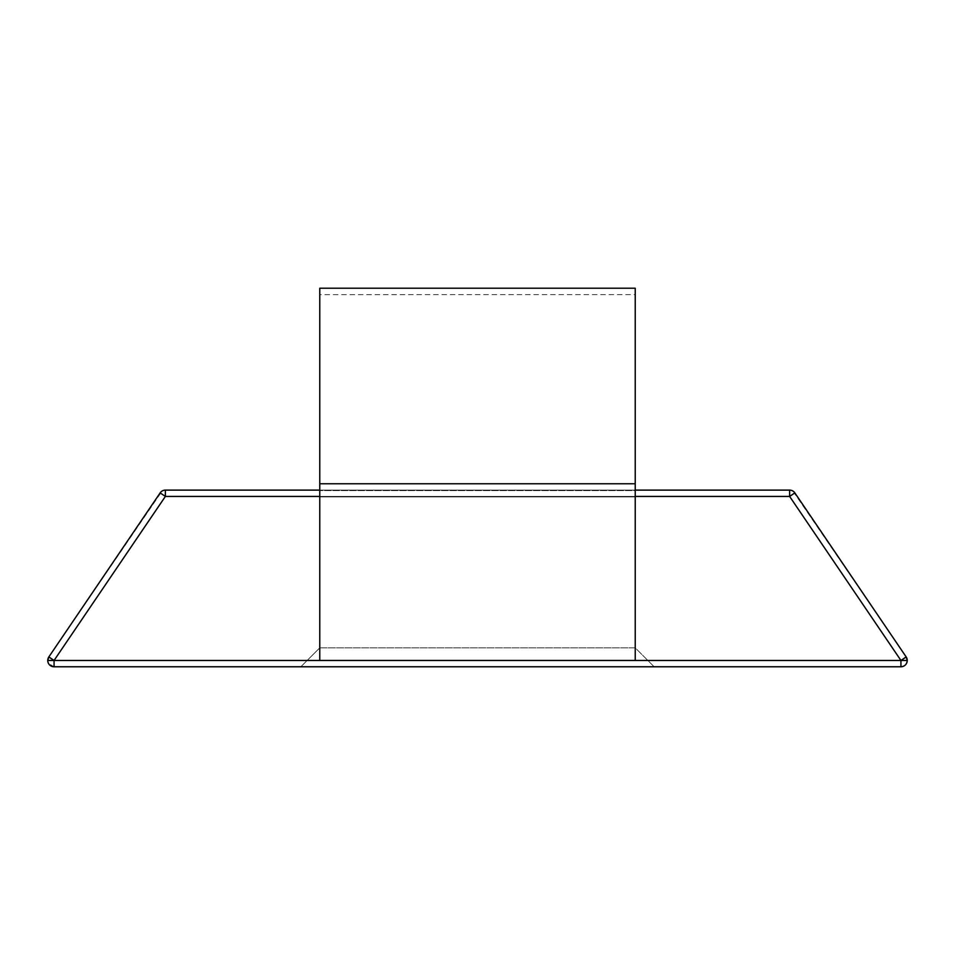 <?xml version="1.0" encoding="UTF-8"?>
<svg xmlns="http://www.w3.org/2000/svg" width="955" height="955" viewBox="0 0 955 955"><rect width="100%" height="100%" fill="white"/><g stroke="black" fill="none" stroke-linecap="round" stroke-linejoin="round"><path stroke-width="0.72" stroke-dasharray="4.78 3.58" d="M319.77 647.848L635.23 647.848L654.163 666.781L300.837 666.781L319.77 647.848L319.77 490.118L635.23 490.118L635.23 647.848L319.77 647.848L635.23 647.848L635.23 490.118L319.77 490.118L322.802 490.118L319.77 490.118L319.77 647.848L300.837 666.781L654.163 666.781L304.227 666.781L654.163 666.781L635.23 647.848L319.77 647.848M319.77 496.433L319.77 660.418L635.23 660.418L635.23 490.118L319.77 490.118L635.23 490.118L319.77 490.118L319.77 496.433L635.23 496.433L635.23 660.418L319.77 660.418L319.77 496.433L635.23 496.433L635.23 490.118L319.77 490.118L635.23 490.118L319.77 490.118L319.77 496.433M160.643 493.21L48.836 656.933L160.154 492.887L165.37 496.421L54.065 660.466L54.065 666.781L54.065 660.466L900.935 660.466L900.935 666.781A6.315 6.315 0 0 0 906.164 656.933L907.25 660.466C906.88 664.31 904.767 666.411 900.935 666.781L54.065 666.781L900.935 666.781L900.935 660.466L906.164 656.933L900.935 660.466L789.63 496.433L165.37 496.433L54.065 660.466L900.935 660.466L789.63 496.433L165.37 496.433L165.37 490.118L789.63 490.118A6.315 6.315 0 0 1 794.847 492.887L906.164 656.933L794.357 493.21M791.623 495.072L794.847 492.887A6.315 6.315 0 0 0 789.63 490.118L789.63 496.433L789.63 490.118L165.37 490.118L165.37 496.433L163.377 495.072M54.065 660.466L48.836 656.933L54.065 660.466M160.154 492.887A6.315 6.315 0 0 1 165.37 490.118A6.315 6.315 0 0 0 160.154 492.887M47.75 660.466L48.836 656.933A6.315 6.315 0 0 0 54.065 666.781L48.49 663.427L47.75 660.466M635.23 294.641L635.23 496.91L635.23 288.231L635.23 490.595L319.77 490.595L319.77 294.618L319.77 490.118L319.77 294.641L635.23 294.618L635.23 496.91L319.77 496.91L635.23 496.91L635.23 490.595L319.77 490.595L319.77 496.91L319.77 294.641M319.77 483.755L635.23 483.755L319.77 483.755M319.77 490.595L319.77 288.219L319.77 490.595"/><path stroke-width="1.43" d="M50.364 657.971L48.836 656.933L47.75 660.466L54.065 660.466L50.364 657.971M794.847 492.887L789.63 496.433L635.23 496.433L789.63 496.433L900.935 660.466L906.164 656.933L794.847 492.887A6.315 6.315 0 0 0 789.63 490.118A6.315 6.315 0 0 1 794.847 492.887L906.164 656.933A6.315 6.315 0 0 1 907.25 660.466L906.164 656.933L900.935 660.466L907.25 660.466A6.315 6.315 0 0 1 900.935 666.781L54.065 666.781L900.935 666.781C904.767 666.411 906.88 664.31 907.25 660.466L54.065 660.466L165.37 496.433L319.77 496.433L165.37 496.433L165.37 490.118L165.37 496.433L160.154 492.887A6.315 6.315 0 0 1 165.37 490.118A6.315 6.315 0 0 0 160.154 492.887L161.681 493.926L160.154 492.887L48.836 656.933L160.154 492.887M319.77 490.118L165.37 490.118L319.77 490.118M791.623 495.072L789.63 496.433L789.63 490.118L635.23 490.118L789.63 490.118L789.63 496.433L900.935 660.466L900.935 666.781L900.935 660.466L54.065 660.466L54.065 666.781A6.315 6.315 0 0 1 48.836 656.933L49.326 657.255M163.377 495.072L165.37 496.421L54.065 660.466L47.75 660.466A6.315 6.315 0 0 0 54.065 666.781L54.065 660.466L48.836 656.933M635.23 288.231L635.23 660.418L635.23 483.755L319.77 483.755L319.77 660.418L635.23 660.418L319.77 660.418L319.77 483.755L635.23 483.755L635.23 288.219L319.77 288.219L319.77 483.755L319.77 288.231"/></g></svg>
